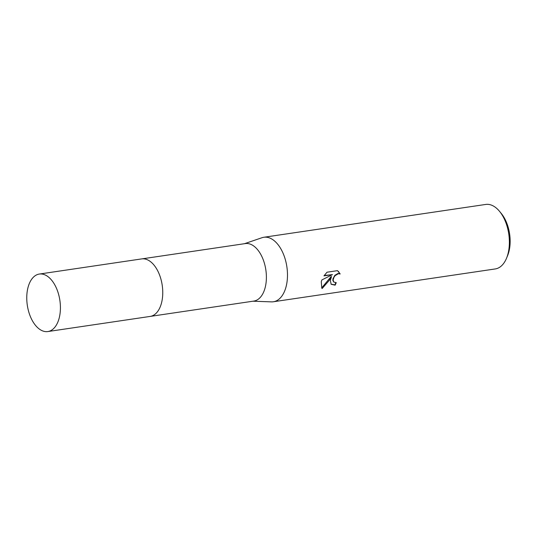 <?xml version="1.0" encoding="UTF-8"?>
<svg xmlns="http://www.w3.org/2000/svg" width="536" height="536" viewBox="0 0 536 536"><rect width="100%" height="100%" fill="white"/><g stroke="black" fill="none" stroke-linecap="round" stroke-linejoin="round"><path stroke-width="0.8" d="M161.436 303.249A29.065 16.462 -98.4 0 0 161.45 303.215A29.065 16.462 -98.4 0 0 156.264 268.255M150.489 316.367L253.816 301.085A29.065 16.462 -98.4 0 0 265.086 287.886A29.065 16.462 -98.4 0 0 262.278 257.434A29.065 16.462 -98.4 0 0 245.307 243.579L141.986 258.868M252.965 301.212L271.457 301.869A32.596 18.465 -98.4 0 0 273.38 301.761A32.596 18.465 -98.4 0 0 286.016 286.954A32.596 18.465 -98.4 0 0 282.867 252.804A32.596 18.465 -98.4 0 0 263.839 237.267A32.596 18.465 -98.4 0 0 261.963 237.723L244.463 243.706M330.303 280.402L331.503 276.73L329.044 280.589L322.196 288.475L321.801 288.14L321.265 281.742L321.881 279.919L332.454 274.62L323.958 275.879L327.02 272.208L337.506 270.653L340.186 273.97L338.35 273.735L335.154 275.598L333.962 277.253L333.117 279.986L333.767 282.043L336.24 282.64A32.596 18.465 81.6 0 1 335.141 285.172L331.174 284.301L330.303 280.402M273.38 301.761L495.271 268.938A32.596 18.465 -98.4 0 0 506.52 258.258A32.596 18.465 -98.4 0 0 507.907 254.131A32.596 18.465 -98.4 0 0 499.592 211.412A32.596 18.465 -98.4 0 0 485.73 204.444L263.839 237.267M506.52 258.258L507.572 255.706A29.339 16.616 -98.4 0 0 508.825 251.994A29.339 16.616 -98.4 0 0 501.341 213.542L499.592 211.412M333.627 281.882L332.849 280.375L332.97 278.754L334.859 275.303L338.055 273.44L340.186 273.97M339.884 273.675L338.41 271.384M331.034 284.147L334.846 284.871A32.053 18.157 -98.4 0 0 335.817 282.686M321.654 287.979L331.215 276.435L331.503 276.73M324.206 275.504L332.454 274.62M37.078 327.107A29.065 16.462 -98.4 0 0 47.845 331.556A29.065 16.462 -98.4 0 0 60.38 309.741A29.065 16.462 -98.4 0 0 50.103 278.499A29.065 16.462 -98.4 0 0 39.336 274.05A29.065 16.462 -98.4 0 0 26.8 295.865A29.065 16.462 -98.4 0 0 37.078 327.107M47.845 331.556L150.174 316.421A29.071 16.469 -98.4 0 0 162.716 294.606A29.071 16.469 -98.4 0 0 152.438 263.357A29.071 16.469 -98.4 0 0 141.672 258.908L39.336 274.05"/></g></svg>
